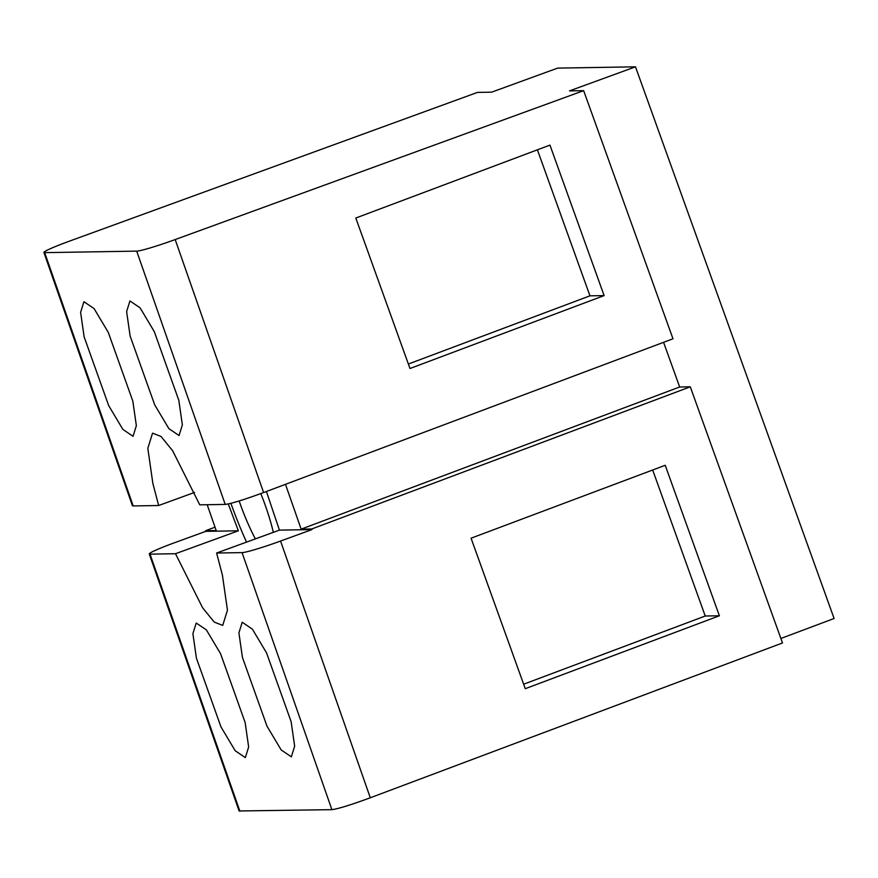 <?xml version="1.0" encoding="UTF-8"?>
<svg xmlns="http://www.w3.org/2000/svg" width="878" height="878" viewBox="0 0 878 878"><rect width="100%" height="100%" fill="white"/><g stroke="black" fill="none" stroke-linecap="round" stroke-linejoin="round"><path stroke-width="1.32" d="M780.882 638.482L834.1 618.496L635.485 66.827L569.493 90.884L583.65 90.653L672.987 338.787L263.609 492.547C244.172 499.692 231.375 503.654 225.218 504.422L199.767 504.839L172.703 450.853L161.036 436.465L152.552 433.15L147.822 448.34L152.849 483.372L158.655 505.519L194.521 492.437M242.065 552.613L331.895 809.659C338.052 808.89 350.849 804.928 370.286 797.784L782.496 642.959L690.284 386.814L311.767 528.973L311.986 529.588L279.423 530.125L216.614 553.03L242.065 552.613A34.11 2.272 -19.3 0 0 280.565 541.046L311.986 529.588M331.895 809.659L239.101 810.965L149.271 553.93A34.11 2.272 -19.3 0 0 150.039 554.139L175.49 553.711L202.555 607.697L214.221 622.085L222.716 625.41L227.457 610.221L222.419 575.178L216.614 553.03M207.186 504.718L216.207 530.553L205.595 530.729L215.033 527.184M149.271 553.93A34.11 2.272 -19.3 0 1 174.393 542.791L205.814 531.344L205.595 530.729M242.427 657.413L267 726.183L281.19 749.955L291.342 756.836L294.657 746.212L291.134 721.683L266.561 652.914L252.381 629.142L242.218 622.261L238.904 632.884L242.427 657.413M245.127 722.44L220.554 653.671L206.374 629.899L196.211 623.018L192.897 633.642L196.42 658.171L220.993 726.94L235.172 750.712L245.335 757.604L248.65 746.969L245.127 722.44M719.389 615.774L525.253 688.692L471.069 538.203L665.217 465.296L719.389 615.774L705.232 616.016L523.639 684.214M690.284 386.814L679.66 386.989L663.581 342.321M635.485 66.827L557.629 68.111L491.636 92.168L477.478 92.399L69.022 241.307A34.11 2.272 -19.3 0 0 43.9 252.447A34.11 2.272 -19.3 0 0 44.679 252.644L133.204 505.937L158.655 505.519M175.49 553.711L238.366 530.806L205.814 531.344M238.366 530.806L228.28 503.95M279.423 530.125L266.407 491.493M230.903 503.335A102.331 20.051 -110.6 0 0 246.52 542.132M311.767 528.973L301.154 529.149L285.482 484.327M679.66 386.989L301.154 529.149M652.672 470.004L705.232 616.016M44.679 252.644L136.694 251.13A34.11 2.272 -19.3 0 0 175.194 239.562L583.65 90.653M355.799 218.029L549.946 145.111L604.119 295.601L409.982 368.508L355.799 218.029M239.156 500.965A58.837 11.535 -110.6 0 0 255.377 538.894M273.332 532.342A58.837 11.535 -110.6 0 0 273.036 531.102A58.837 11.535 -110.6 0 0 260.788 493.59M133.204 505.937L132.424 505.728M84.134 336.878L108.696 405.636L122.887 429.419L133.039 436.3L136.353 425.665L132.83 401.136L108.268 332.367L94.078 308.595L83.926 301.714L80.611 312.349L84.134 336.878M178.838 400.379L154.276 331.61L140.085 307.838L129.933 300.956L126.619 311.58L130.142 336.109L154.715 404.879L168.894 428.651L179.046 435.543L182.361 424.908L178.838 400.379M604.119 295.601L589.961 295.831L408.369 364.03M537.402 149.82L589.961 295.831M239.881 811.173L150.039 554.139M370.286 797.784L280.565 541.046M175.194 239.562L263.609 492.547M136.694 251.13L225.218 504.422M132.413 505.695L43.9 252.447"/></g></svg>
